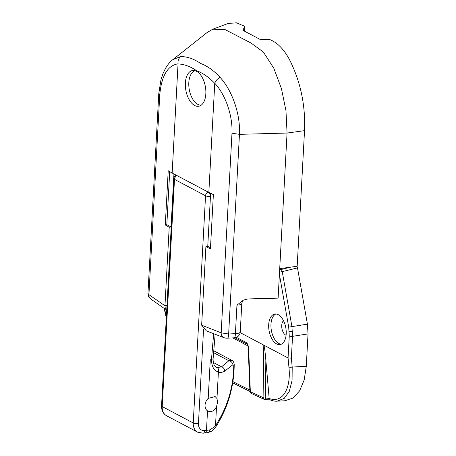 <?xml version="1.0" encoding="UTF-8"?>
<svg xmlns="http://www.w3.org/2000/svg" width="456" height="456" viewBox="0 0 456 456"><rect width="100%" height="100%" fill="white"/><g stroke="black" fill="none" stroke-linecap="round" stroke-linejoin="round"><path stroke-width="0.68" d="M205.833 93.805A18.126 9.924 -100 0 0 192.438 70.549A18.126 9.924 -100 0 0 185.37 82.986A18.126 9.924 -100 0 0 198.759 106.248A18.126 9.924 -100 0 0 205.833 93.805M244.861 26.328L242.877 30.307L259.812 39.262L270.26 39.757C277.573 42.818 283.963 49.408 289.44 59.531C300.527 81.447 305.554 105.154 304.528 130.655L297.187 266.253L279.716 268.647L287.063 133.049L285.958 110.631L281.438 88.589L273.828 68.297L263.368 52.018L250.874 42.949L225.184 29.64L212.764 29.201L228.142 23.484L236.322 22.8L244.861 26.328L244.598 31.207M210.626 193.293L207.754 246.337L205.895 246.667L201.649 325.174L221.171 332.857L228.644 333.991L235.404 333.649A6.253 2.052 -176.9 0 0 240.255 331.917A6.253 6.253 0 0 1 234.333 337.822L234.333 337.822A6.253 1.368 -92.9 0 0 235.404 333.649L236.949 305.132L243.458 300.105L247.807 298.948L278.12 298.127L279.716 268.647M212.764 29.201L207.035 32.598L172.693 59.759L180.73 56.521C187.433 56.635 194.096 58.966 200.708 63.509C207.474 66.046 213.91 70.646 220.02 77.303C231.933 90.151 240.5 113.669 239.457 134.343L287.063 133.049L304.528 130.655M234.333 337.822L227.561 338.164C225.418 338.073 226.256 338.318 223.919 337.679L223.919 337.679A6.253 4.623 -70.5 0 1 221.171 332.857L231.984 133.226C232.777 115.06 225.23 94.42 214.759 83.231L208.837 192.426L172.146 173.023L178.051 63.817C167.586 65.499 161.487 75.901 159.742 95.025L158.779 93.674L147.966 293.311L148.935 294.656L164.958 305.771L169.21 227.265L171.063 226.934L173.93 173.97M172.146 173.023A750.074 246.246 -176.9 0 1 168.213 170.732L165.277 224.973A750.074 246.246 3.1 0 0 169.21 227.265M205.895 246.667A750.074 246.246 3.1 0 0 210.433 248.851L213.368 194.609A750.074 246.246 -176.9 0 1 208.837 192.426M214.742 83.334C208.928 77.281 202.874 73.068 196.576 70.697C190.391 66.462 184.218 64.205 178.057 63.931M207.754 246.337L210.49 247.785M165.277 224.973L166.828 224.694L171.063 226.934M169.706 171.61L166.828 224.694M231.984 133.226L239.457 134.343L228.644 333.991A6.253 1.374 -92.9 0 1 227.561 338.164M214.759 83.231C215.665 80.803 217.415 78.825 220.02 77.303M178.051 63.817C177.726 60.739 178.621 58.305 180.73 56.521M158.779 93.674L160.928 79.965L162.934 73.747L165.471 68.4C167.893 64.359 170.299 61.48 172.693 59.759M201.649 325.174L206.329 330.851L223.919 337.679M159.742 95.025L148.935 294.656A6.253 4.942 127.1 0 0 150.594 298.885L150.594 298.885C148.303 296.451 148.417 297.055 147.966 293.311M166.782 309.088L165.391 309.248L164.958 305.771M246.223 342.536A2.502 1.927 117.9 0 0 247.118 344.2L247.585 344.793A2.502 0.912 -28.7 0 1 247.716 344.137L246.223 342.536L236.413 337.349M291.925 326.564L292.547 336.334L291.361 358.188L292.199 367.04L292.074 380.407L289.349 391.225L284.202 398.401L277.094 401.143L284.983 400.767L293.003 398.025L299.609 390.86L304.175 379.956L306.278 366.362L308.034 333.912L292.547 336.334A2.502 0.821 3.1 0 1 289.258 335.924L288.699 327.129L307.418 324.142L297.506 267.894L282.247 271.633L291.925 326.564M283.518 320.75A7.752 4.247 -100 0 0 281.728 325.459A7.752 4.247 -100 0 0 286.089 335.257M275.903 313.984A15.504 8.487 -100 0 0 270.967 324.279A15.504 8.487 -100 0 0 281.261 344.229M286.197 333.934A15.504 8.487 -100 0 0 274.746 314.041A15.504 8.487 -100 0 0 268.698 324.678A15.504 8.487 -100 0 0 280.149 344.571A15.504 8.487 -100 0 0 286.197 333.934M240.175 332.635L288.061 357.966L291.361 358.188M296.862 266.298L297.506 267.894M307.418 324.142L308.034 333.912M164.536 308.689L166.36 316.829M247.585 344.793L248.184 347.187A2.502 0.849 177.8 0 0 248.617 347.637L250.338 391.75A2.502 1.955 115.3 0 0 251.336 393.46L264.149 399.325A2.502 1.972 -66.1 0 1 263.095 397.586L263.779 345.118C264.332 345.79 265.021 350.778 265.848 360.075L269.154 398.419C282.475 403.68 291.281 388.712 288.916 366.994A2.502 0.997 -5.4 0 0 292.199 367.04L306.278 366.362M279.71 268.818L281.033 269.519A2.502 1.18 76.2 0 1 282.247 271.633L279.528 272.112M265.848 360.075L265.358 398.048A2.502 0.285 93.9 0 1 264.993 399.53L269.935 399.855M248.184 347.187L249.905 391.299A2.502 0.849 177.8 0 0 250.338 391.75L263.095 397.586A2.502 1.015 -179.3 0 0 265.358 398.048L268.31 398.248L267.883 399.65M269.154 398.419L270.203 399.809M216.97 398.555L217.592 402.312L216.537 406.581L215.506 425.642C227.441 407.339 233.529 387.207 233.768 365.245L232.908 364.697L224.785 371.138C222.665 372.37 220.539 372.677 218.407 372.056L216.97 398.555L215.141 396.549L208.204 398.401L210.29 359.807L211.476 359.596L213.647 333.843M203.564 329.118L198.445 423.556A8.749 6.737 117.9 0 0 204.801 430.595A183.768 141.44 117.9 0 0 206.471 430.396L207.526 410.879A8.128 6.253 -62.1 0 1 205.057 405.133A8.128 6.253 -62.1 0 1 208.204 398.401M216.338 367.285L217.159 367.639L221.553 366.823L228.861 360.742L231.95 360.422L213.767 350.806M217.159 367.639A3.751 2.896 108.5 0 1 218.407 372.056C213.83 370.506 211.544 366.35 211.55 359.579M215.146 334.43L213.106 358.695L211.476 359.596M215.032 427.945C211.117 432.151 211.772 431.148 208.192 432.476L204.818 432.995A3.751 2.109 -97.1 0 0 206.471 430.396L209.851 429.86L214.696 426.691L215.506 425.642A3.751 1.168 -144.6 0 1 215.836 426.839L215.032 427.945A3.751 1.174 -143.2 0 0 214.696 426.691M216.537 406.581C214.126 411.158 211.122 412.594 207.526 410.879L207.953 411.13M213.317 362.469L221.553 366.823A3.751 2.639 59.5 0 1 224.785 371.138M213.613 352.676L228.861 360.742A3.751 2.645 43.1 0 1 232.908 364.697M231.95 360.422C233.221 361.004 233.979 362.389 234.219 364.578L234.219 364.578A3.751 1.436 -178.8 0 1 233.768 365.245M208.192 432.476A3.751 2.297 -100.6 0 0 209.851 429.86M195.145 70.726A17.499 9.582 -100 0 0 188.812 82.627A17.499 9.582 -100 0 0 197.796 104.356A17.499 9.582 -100 0 0 201.238 105.148M164.969 305.548L166.993 305.189M240.255 331.917L241.8 303.4A6.253 2.052 -176.9 0 1 236.949 305.132M289.235 331.575A2.502 0.422 -3.6 0 0 292.513 331.501M288.067 357.966L289.258 335.924M288.699 327.129L279.408 274.375M248.617 347.637L247.716 344.137M279.613 270.568A2.502 1.927 -62.1 0 1 281.033 269.519L290.768 267.13M288.916 366.994L288.061 357.966M268.31 398.248L269.148 398.299M248.013 345.95L232.794 337.902M232.737 381.49A1246.738 682.666 -100 0 0 249.854 390.011M247.089 344.183L234.943 337.759L247.118 344.2M176.945 175.56A72.51 55.809 117.9 0 0 176.934 175.566L207.976 191.987A72.51 55.809 -62.1 0 1 207.987 191.982M210.507 195.47A3.751 1.642 63.8 0 0 207.976 191.987A3.751 2.884 -62.1 0 0 205.548 195.789L174.5 179.368L162.199 406.57L193.241 422.986L205.548 195.789A3.751 1.231 3.1 0 0 210.455 196.405M176.358 175.252L175.936 175.457A3.751 1.642 63.8 0 1 176.934 175.566A3.751 2.884 -62.1 0 0 174.5 179.368A3.751 1.231 -176.9 0 1 173.85 178.621L161.544 405.817A3.751 1.231 -176.9 0 0 162.199 406.57A12.5 9.622 117.9 0 0 166.651 415.792L197.699 432.208A12.5 9.622 -62.1 0 1 193.241 422.986A3.751 1.231 3.1 0 0 198.445 423.556M204.818 432.995L203.102 433.2A3.751 2.12 -96.4 0 0 204.801 430.595M150.594 298.885L165.391 309.248M241.8 303.4C242.541 300.983 243.099 299.877 243.481 300.094L243.458 300.105M269.775 399.821C273.355 400.995 275.794 401.434 277.1 401.143M166.309 317.849L164.137 308.427M232.537 382.766L249.916 391.459M249.905 391.299A2.502 2.502 0 0 0 251.336 393.46M264.149 399.325A2.502 2.502 0 0 0 264.993 399.53M213.094 358.684C213.072 363.341 214.166 366.219 216.395 367.314M234.219 364.578C233.996 387.093 227.869 407.846 215.836 426.839M203.102 433.2L197.699 432.208M175.936 175.457A3.751 3.751 0 0 0 173.85 178.621M161.544 405.817C161.47 410.485 163.174 413.814 166.651 415.792"/></g></svg>
